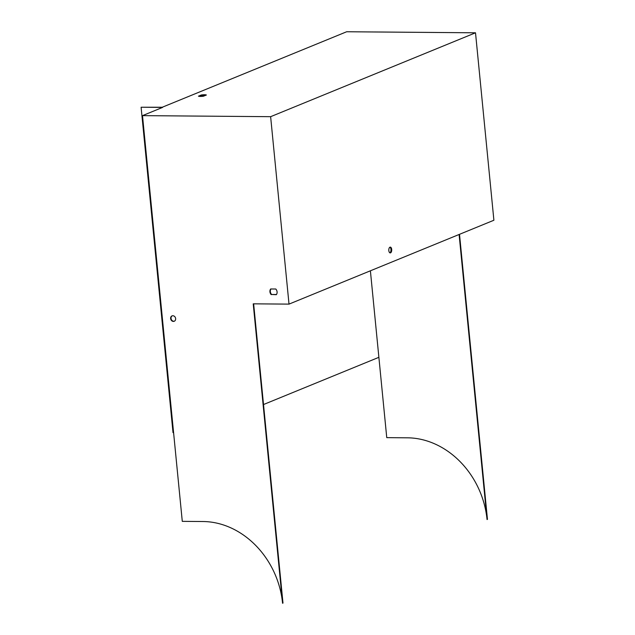 <?xml version="1.0" encoding="UTF-8"?>
<svg xmlns="http://www.w3.org/2000/svg" width="635" height="635" viewBox="0 0 635 635"><rect width="100%" height="100%" fill="white"/><g stroke="black" fill="none" stroke-linecap="round" stroke-linejoin="round"><path stroke-width="0.95" d="M142.502 115.633L270.629 116.681L475.512 32.798L346.67 31.75L162.274 107.236L141.105 107.236L162.584 107.41L142.502 115.633L182.285 521.351L203.041 521.525A82.86 70.04 -112.3 0 1 282.575 603.25L282.988 603.083L253.643 303.832M459.105 234.49L487.053 519.541A82.86 70.04 -112.3 0 0 407.519 437.817L386.755 437.642L370.395 270.804M206.383 95.012L203.454 96.21A4.143 0.738 174.4 0 1 198.445 96.171L201.366 94.972A4.143 0.738 174.4 0 1 206.383 95.012M388.826 250.595A2.897 1.46 90.5 0 0 390.231 252.913A2.897 1.46 90.5 0 0 391.716 250.023A2.897 1.46 90.5 0 0 390.279 247.11A2.897 1.46 90.5 0 0 388.826 250.595M270.629 116.681L289.012 304.117L493.895 220.242L475.512 32.798M282.575 603.25L253.222 303.832L289.012 304.117M459.51 234.323L487.458 519.374L487.053 519.541M205.002 95.575A4.143 0.738 -5.6 0 0 201.446 95.782L199.898 96.417M389.922 247.198A2.897 1.46 -89.5 0 1 391.001 250.015A2.897 1.46 -89.5 0 1 389.874 252.817M172.855 315.738A2.897 2.453 -112.3 0 0 172.029 315.897A2.897 2.453 -112.3 0 0 170.863 319.508A2.897 2.453 -112.3 0 0 174.228 321.262A2.897 2.453 -112.3 0 0 175.554 318.119A2.897 2.453 -112.3 0 0 172.855 315.738M271.224 294.648A4.143 3.5 67.7 0 1 270.669 288.973L275.78 289.012A4.143 3.5 67.7 0 1 276.336 294.696L271.629 294.481A4.143 3.5 67.7 0 1 270.954 288.973M172.244 315.825A2.897 2.453 -112.3 0 0 171.148 319A2.897 2.453 -112.3 0 0 173.815 321.254A2.897 2.453 -112.3 0 0 174.427 321.167M276.455 294.521L271.629 294.481M201.366 94.972L201.446 95.782M378.881 357.315L263.517 404.535M141.105 107.236L173.014 432.625L173.585 432.633"/></g></svg>
